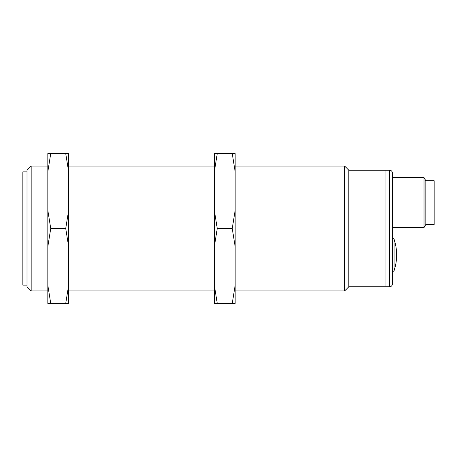 <?xml version="1.0" encoding="UTF-8"?>
<svg xmlns="http://www.w3.org/2000/svg" width="457" height="457" viewBox="0 0 457 457"><rect width="100%" height="100%" fill="white"/><g stroke="black" fill="none" stroke-linecap="round" stroke-linejoin="round"><path stroke-width="0.69" d="M27.014 286.779L27.014 170.221L31.173 166.057L31.173 290.943L27.014 286.779M348.811 170.221L385.028 170.221L385.028 286.779L385.028 170.221L389.604 170.221L389.604 286.779L348.811 286.779L348.811 170.221L344.647 166.057L235.161 166.057M348.811 286.779L344.647 290.943L344.647 166.057M214.344 166.057L68.641 166.057M47.825 166.057L31.173 166.057M344.647 290.943L235.161 290.943M214.344 290.943L68.641 290.943M47.825 290.943L31.173 290.943M425.827 202.605L425.827 224.461L434.15 224.461L434.15 180.749L425.827 180.749L425.827 202.605M425.827 224.461L424.022 227.586L424.022 177.63L392.523 177.63L392.523 173.134L392.523 283.866L392.523 202.605M394.065 270.755A49.956 49.956 0 0 0 394.065 239.16L394.065 270.755L392.877 271.607L392.877 238.303L392.523 238.303M27.014 171.883L22.85 171.883L22.85 285.117L27.014 285.117M47.825 285.334L50.744 303.431L47.825 303.431L47.825 153.569L65.728 153.569L68.641 171.666L68.641 153.569L65.728 153.569M50.744 303.431L68.641 303.431L68.641 171.666M68.641 285.334L65.728 303.431M47.825 246.597L50.744 228.5L65.728 228.5L68.641 246.597M50.744 228.5L47.825 210.403M68.641 210.403L65.728 228.5M47.825 171.666L50.744 153.569M214.344 285.334L217.258 303.431L214.344 303.431L214.344 153.569L232.247 153.569L235.161 171.666L235.161 153.569L232.247 153.569M217.258 303.431L235.161 303.431L235.161 171.666M235.161 285.334L232.247 303.431M214.344 246.597L217.258 228.5L232.247 228.5L235.161 246.597M217.258 228.5L214.344 210.403M235.161 210.403L232.247 228.5M214.344 171.666L217.258 153.569M389.604 286.779L390.107 286.739C389.655 286.825 391.969 286.882 392.523 283.866M424.022 227.586L392.523 227.586M389.604 170.221L390.107 170.261C389.655 170.175 391.969 170.118 392.523 173.134M425.827 180.749L424.022 177.63M392.877 271.607L392.523 271.607M394.065 239.16L392.877 238.303"/></g></svg>
